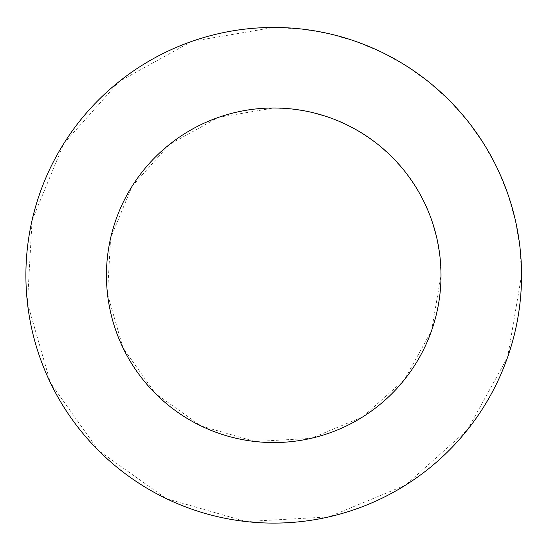 <?xml version="1.0" encoding="UTF-8"?>
<svg xmlns="http://www.w3.org/2000/svg" width="549" height="549" viewBox="0 0 549 549"><rect width="100%" height="100%" fill="white"/><g stroke="black" fill="none" stroke-linecap="round" stroke-linejoin="round"><path stroke-width="0.41" stroke-dasharray="2.75 2.06" d="M273.718 107.995L292.452 109.045L310.947 112.188L328.975 117.383L346.302 124.561L362.724 133.633L378.021 144.49L392.007 156.993L404.51 170.979L415.367 186.276L424.439 202.698L431.617 220.025L436.812 238.053L439.955 256.548L441.005 275.282L431.617 330.532L404.51 379.579L362.724 416.924L310.947 438.37L254.99 441.513L201.14 425.997L155.436 393.564L123.003 347.86L107.487 294.01L110.63 238.053L132.076 186.276L169.421 144.49L218.468 117.383L273.718 107.995M273.718 27.45L301.47 29.008L328.865 33.661L355.574 41.36L381.253 51.99L405.574 65.434L428.241 81.52L448.965 100.035L467.48 120.759L483.566 143.426L497.01 167.747L507.64 193.426L515.339 220.135L519.992 247.53L521.55 275.282L507.64 357.131L467.48 429.798L405.574 485.124L328.865 516.897L245.973 521.55L166.189 498.567L98.477 450.523L50.433 382.811L27.45 303.027L32.103 220.135L63.876 143.426L119.202 81.52L191.869 41.36L273.718 27.45"/><path stroke-width="0.82" d="M441.005 275.282A167.287 167.287 0 0 0 190.078 130.408A167.287 167.287 0 0 0 190.078 420.15A167.287 167.287 0 0 0 441.005 275.282M521.55 275.282A247.832 247.832 0 0 0 149.808 60.651A247.832 247.832 0 0 0 149.808 489.907A247.832 247.832 0 0 0 521.55 275.282"/></g></svg>

